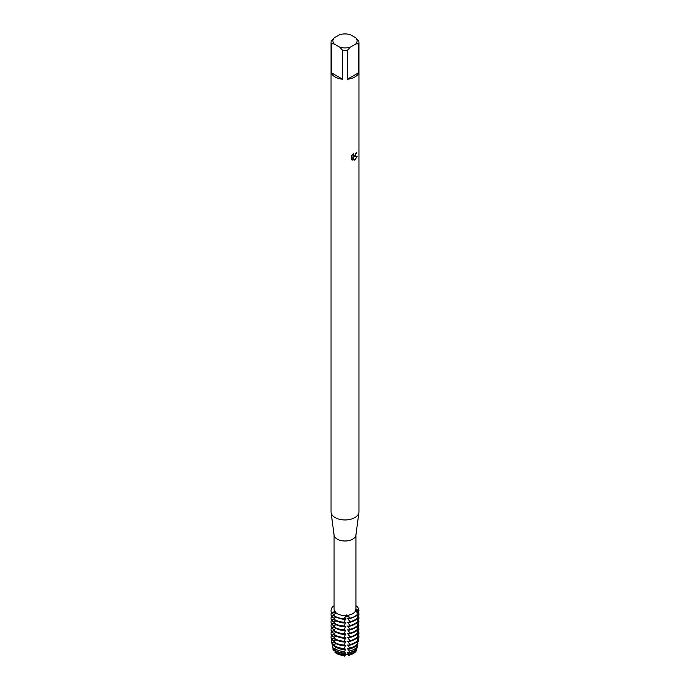 <?xml version="1.0" encoding="UTF-8"?>
<svg xmlns="http://www.w3.org/2000/svg" width="690" height="690" viewBox="0 0 690 690"><rect width="100%" height="100%" fill="white"/><g stroke="black" fill="none" stroke-linecap="round" stroke-linejoin="round"><path stroke-width="1.03" d="M334.581 614.816L331.631 613.238L332.839 612.755A2.303 1.328 180 0 1 335.556 613.419A2.303 1.328 0 0 0 332.839 612.755L331.631 612.962L332.804 612.185L335.262 611.547M355.652 610.633A10.928 6.314 180 0 1 352.728 613.677A10.928 6.314 180 0 1 347.458 615.368L349.2 617.007L349.606 618.525A13.955 8.056 0 0 0 354.867 616.619A13.955 8.056 0 0 0 358.17 613.582L355.652 610.633L355.893 609.77L357.731 609.908L358.955 610.46L357.696 610.477A2.303 1.328 0 0 0 355.807 611.09A2.303 1.328 180 0 1 357.696 610.477L358.955 610.736L356.54 612.09M344.724 617.421A7.038 0.897 84.8 0 0 344.715 617.973L344.69 618.973L344.715 617.973A2.303 1.328 180 0 1 346.656 616.688A2.303 1.328 180 0 1 349.192 617.567L349.606 618.249A13.955 8.056 180 0 0 354.867 616.343A13.955 8.056 180 0 0 358.17 613.307A13.955 8.056 180 0 1 354.867 616.343A13.955 8.056 180 0 1 349.606 618.249L349.192 617.567A2.303 1.328 0 0 0 346.656 616.688A2.303 1.328 0 0 0 344.715 617.973L345.957 615.506L346.708 614.919L347.458 615.368M335.513 651.36A2.303 1.328 0 0 0 333.632 650.679A11.911 6.874 180 0 1 333.106 648.928M332.942 648.367L333.184 649.48A11.911 6.874 180 0 0 333.632 650.679L335.651 651.058L333.632 650.679L333.382 649.549A12.153 7.012 180 0 1 332.942 648.367A12.153 7.012 180 0 1 332.847 647.522M356.281 650.817L356.488 649.782A12.153 7.012 180 0 1 353.591 652.455A12.153 7.012 180 0 1 348.95 654.129L348.804 655.138A11.911 6.874 180 0 0 353.418 653.49A11.911 6.874 180 0 0 356.281 650.817A11.911 6.874 180 0 1 353.418 653.49A11.911 6.874 180 0 1 348.804 655.138A2.303 1.328 0 0 0 344.871 655.5A11.911 6.874 180 0 1 335.444 652.723L335.288 651.714A12.153 7.012 180 0 0 336.41 652.455A12.153 7.012 180 0 0 344.793 654.517L344.871 655.5A11.911 6.874 180 0 1 335.444 652.723M344.715 656.242C345.828 653.749 347.32 653.62 349.192 655.836C347.32 653.62 345.828 653.749 344.715 656.242M355.919 37.924L358.757 41.072A13.955 8.056 180 0 1 358.955 42.444L358.955 511.894A13.955 8.056 180 0 1 358.912 512.506L355.902 535.164A10.928 6.314 180 0 1 352.728 539.14A10.928 6.314 180 0 1 341.205 540.598A10.928 6.314 180 0 1 334.098 535.164L331.088 512.506A13.955 8.056 180 0 1 331.045 511.894L331.045 42.444A13.955 8.056 180 0 1 331.243 41.072L334.081 37.924L339.808 34.612A12.092 6.986 180 0 1 350.192 34.612L355.919 37.924A12.092 6.986 180 0 1 355.919 43.919L358.757 43.806L358.757 72.674A13.955 8.056 180 0 1 354.867 77.004A13.955 8.056 180 0 1 347.363 79.246L347.363 50.379A13.955 8.056 180 0 1 342.637 50.379L342.637 79.246A13.955 8.056 180 0 1 331.243 72.674L331.243 43.806A13.955 8.056 180 0 1 331.045 42.444M335.616 612.427L334.943 611.685A10.928 6.314 180 0 1 334.072 609.218L334.072 534.923M345.957 615.506A10.928 6.314 180 0 1 335.625 612.47L333.9 615.799A13.955 8.056 0 0 0 335.133 616.619A13.955 8.056 0 0 0 344.69 618.973M358.912 512.506A13.955 8.056 180 0 1 354.867 517.586A13.955 8.056 180 0 1 340.161 519.449A13.955 8.056 180 0 1 331.088 512.506M353.159 153.801L353.47 155.569L354.867 155.302L355.919 153.016A13.955 8.056 0 0 0 356.696 152.387L354.867 156.388L353.668 156.846L357.144 156.639L354.867 159.873L354.281 160.123L352.995 156.88L352.995 160.158L351.874 159.502L351.865 155.457M351.521 156.164L353.616 153.378M356.661 152.412L353.668 156.846M353.47 155.569L353.09 153.879M352.383 159.916L352.961 160.14L352.995 156.88M354.272 160.097L357.101 156.647M334.072 605.958L333.529 606.053A13.955 8.056 180 0 0 331.631 612.962A13.955 8.056 180 0 1 331.045 610.641A13.955 8.056 180 0 1 333.529 606.053M356.997 647.332L356.911 648.548A2.303 1.328 0 0 0 356.463 648.686M355.798 609.667L355.893 609.77A10.928 6.314 180 0 0 355.928 609.218L355.928 534.923M355.928 605.639A13.955 8.056 180 0 1 358.955 610.46A13.955 8.056 180 0 0 355.928 605.639M344.69 618.697A13.955 8.056 180 0 1 333.9 615.523A13.955 8.056 180 0 0 344.69 618.697M331.243 43.806L334.081 43.919A12.092 6.986 180 0 1 334.081 37.924M334.081 43.919L339.808 47.23L342.637 50.379M347.363 50.379L350.192 47.23A12.092 6.986 180 0 1 339.808 47.23M350.192 47.23L355.919 43.919M358.955 42.444A13.955 8.056 180 0 1 358.757 43.806M342.637 79.246L331.243 72.674M358.757 72.674L347.363 79.246M344.715 655.086L345.923 653.033M345.414 652.852L345.414 653.404A11.1 6.408 180 0 1 337.151 651.533A11.1 6.408 180 0 1 336.272 650.963M356.877 646.013A12.153 7.012 180 0 1 356.997 646.392L356.273 645.771M357.101 646.849A12.153 7.012 180 0 1 357.153 647.375M345.923 652.8L344.715 653.025M336.142 650.894A12.524 7.228 0 0 0 344.724 653.007L344.707 651.489A12.894 7.443 180 0 1 335.883 649.316A12.894 7.443 180 0 1 334.745 648.557L335.03 650.153A12.524 7.228 0 0 0 336.142 650.894M357.739 643.813L357.515 645.624L356.696 646.15M357.17 646.513A12.894 7.443 180 0 1 354.117 649.316A12.894 7.443 180 0 1 349.261 651.075L349.131 652.602A12.524 7.228 0 0 0 353.858 650.894A12.524 7.228 0 0 0 356.825 648.16L356.989 646.383M344.707 651.489L345.414 649.609A11.1 6.408 180 0 1 337.928 648.143M357.351 641.916A12.894 7.443 180 0 1 357.8 643.149M357.843 643.356A12.894 7.443 180 0 1 357.894 643.882M345.414 649.609L345.414 649.057M345.923 649.005L344.905 649.333M344.698 648.471L344.715 647.487L344.698 648.471A13.636 7.875 180 0 1 335.357 646.168A13.636 7.875 180 0 1 334.15 645.374L334.314 646.254A13.429 7.754 0 0 0 335.504 647.039A13.429 7.754 0 0 0 344.698 649.307M358.153 640.208L358.429 641.381L356.696 642.356M357.869 643.201A13.636 7.875 180 0 1 354.643 646.168A13.636 7.875 180 0 1 349.502 648.031L349.433 648.876A13.429 7.754 0 0 0 354.496 647.039A13.429 7.754 0 0 0 357.679 644.115L357.869 643.201L356.437 642.131M344.715 647.487L345.414 645.814A11.1 6.408 180 0 1 338.825 644.736M357.8 637.888A13.636 7.875 180 0 1 358.636 640.423M345.414 645.814L345.414 645.254M345.923 645.202L344.905 645.53M344.69 645.012L344.715 643.692L344.69 645.012A13.955 8.056 180 0 1 335.133 642.649A13.955 8.056 180 0 1 333.9 641.838L333.9 642.39A13.955 8.056 0 0 0 335.133 643.201A13.955 8.056 0 0 0 344.69 645.564M358.153 636.404L358.955 637.327L356.696 638.561M358.17 639.613A13.955 8.056 180 0 1 354.867 642.649A13.955 8.056 180 0 1 349.606 644.555L349.606 645.116A13.955 8.056 0 0 0 354.867 643.201A13.955 8.056 0 0 0 358.17 640.165L356.437 638.328M344.715 643.692L345.414 642.011A11.1 6.408 180 0 1 338.825 640.932M357.981 633.998A13.955 8.056 180 0 1 358.955 636.775M345.414 642.011L345.414 641.459M345.923 641.407L344.905 641.735M344.69 641.208L344.715 639.897L344.69 641.208A13.955 8.056 180 0 1 335.133 638.854A13.955 8.056 180 0 1 333.9 638.034L333.9 638.586A13.955 8.056 0 0 0 335.133 639.406A13.955 8.056 0 0 0 344.69 641.76M358.153 632.609L358.955 633.532L356.696 634.757M358.17 635.818A13.955 8.056 180 0 1 354.867 638.854A13.955 8.056 180 0 1 349.606 640.76L349.606 641.312A13.955 8.056 0 0 0 354.867 639.406A13.955 8.056 0 0 0 358.17 636.37L356.437 634.533M344.715 639.897L345.414 638.216A11.1 6.408 180 0 1 338.825 637.137M357.981 630.203A13.955 8.056 180 0 1 358.955 632.971M345.414 638.216L345.414 637.664M345.923 637.603L344.905 637.94M344.69 637.413L344.715 636.094L344.69 637.413A13.955 8.056 180 0 1 335.133 635.059A13.955 8.056 180 0 1 333.9 634.239L333.9 634.791A13.955 8.056 0 0 0 335.133 635.611A13.955 8.056 0 0 0 344.69 637.965M358.153 628.806L358.955 629.729L356.696 630.962M358.17 632.023A13.955 8.056 180 0 1 354.867 635.059A13.955 8.056 180 0 1 349.606 636.965L349.606 637.517A13.955 8.056 0 0 0 354.867 635.611A13.955 8.056 0 0 0 358.17 632.575L356.437 630.729M344.715 636.094L345.414 634.42A11.1 6.408 180 0 1 338.825 633.342M357.981 626.399A13.955 8.056 180 0 1 358.955 629.177M345.414 634.42L345.414 633.86M345.923 633.808L344.905 634.136M344.69 633.618L344.715 632.299L344.69 633.618A13.955 8.056 180 0 1 335.133 631.255A13.955 8.056 180 0 1 333.9 630.444L333.9 630.996A13.955 8.056 0 0 0 335.133 631.807A13.955 8.056 0 0 0 344.69 634.17M358.153 625.011L358.955 625.934L356.696 627.167M358.17 628.219A13.955 8.056 180 0 1 354.867 631.255A13.955 8.056 180 0 1 349.606 633.161L349.606 633.722A13.955 8.056 0 0 0 354.867 631.807A13.955 8.056 0 0 0 358.17 628.771L356.437 626.934M344.715 632.299L345.414 630.617A11.1 6.408 180 0 1 338.825 629.539M357.981 622.604A13.955 8.056 180 0 1 358.955 625.382M345.414 630.617L345.414 630.065M345.923 630.013L344.905 630.341M344.69 629.815L344.715 628.504L344.69 629.815A13.955 8.056 180 0 1 335.133 627.46A13.955 8.056 180 0 1 333.9 626.641L333.9 627.193A13.955 8.056 0 0 0 335.133 628.012A13.955 8.056 0 0 0 344.69 630.367M358.153 621.216L358.955 622.13L356.696 623.363M358.17 624.424A13.955 8.056 180 0 1 354.867 627.46A13.955 8.056 180 0 1 349.606 629.366L349.606 629.918A13.955 8.056 0 0 0 354.867 628.012A13.955 8.056 0 0 0 358.17 624.976L356.437 623.139M344.715 628.504L345.414 626.822A11.1 6.408 180 0 1 338.825 625.744M357.981 618.809A13.955 8.056 180 0 1 358.955 621.578M345.414 626.822L345.414 626.27M345.923 626.21L344.905 626.546M344.69 626.02L344.715 624.7L344.69 626.02A13.955 8.056 180 0 1 335.133 623.657A13.955 8.056 180 0 1 333.9 622.846L333.9 623.398A13.955 8.056 0 0 0 335.133 624.217A13.955 8.056 0 0 0 344.69 626.572M358.153 617.412L358.955 618.335L356.696 619.568M358.17 620.62A13.955 8.056 180 0 1 354.867 623.657A13.955 8.056 180 0 1 349.606 625.571L349.606 626.123A13.955 8.056 0 0 0 354.867 624.217A13.955 8.056 0 0 0 358.17 621.181L356.437 619.335M344.715 624.7L345.414 623.027A11.1 6.408 180 0 1 338.825 621.94M357.981 615.006A13.955 8.056 180 0 1 358.955 617.783M345.414 623.027L345.414 622.466M345.923 622.414L344.905 622.742M344.69 622.216L344.715 620.905L344.69 622.216A13.955 8.056 180 0 1 335.133 619.861A13.955 8.056 180 0 1 333.9 619.042L333.9 619.603A13.955 8.056 0 0 0 335.133 620.414A13.955 8.056 0 0 0 344.69 622.777M358.153 613.617L358.955 614.54L356.696 615.773M358.17 616.826A13.955 8.056 180 0 1 354.867 619.861A13.955 8.056 180 0 1 349.606 621.768L349.606 622.32A13.955 8.056 0 0 0 354.867 620.414A13.955 8.056 0 0 0 358.17 617.377L356.437 615.54M344.715 620.905L345.414 619.223A11.1 6.408 180 0 1 338.825 618.145M357.981 611.211A13.955 8.056 180 0 1 358.955 613.988M345.414 619.223L345.414 618.671M345.923 618.62L344.905 618.947M348.036 618.43L349.606 621.768M349.606 622.32L349.192 620.491M348.036 622.233L349.606 625.571M349.606 626.123L349.192 624.295M348.036 626.028L349.606 629.366M349.606 629.918L349.192 628.09M348.036 629.823L349.606 633.161M349.606 633.722L349.192 631.885M348.036 633.627L349.606 636.965M349.606 637.517L349.192 635.688M348.036 637.422L349.606 640.76M349.606 641.312L349.192 639.483M348.036 641.217L349.606 644.555M349.606 645.116L349.192 643.278M348.036 645.021L349.502 648.031M349.433 648.876L349.192 647.082M348.036 648.816L349.261 651.075M349.606 618.525L349.192 617.567A7.038 0.897 84.8 0 1 349.2 617.007M349.312 622.337L347.441 622.277M349.312 626.141L347.441 626.072M349.312 629.936L347.441 629.875M349.312 633.739L347.441 633.67M349.312 637.534L347.441 637.465M349.312 641.329L347.441 641.269M349.312 645.133L347.441 645.064M349.312 648.928L347.441 648.859M349.192 652.619L347.441 652.662M348.036 652.611L348.036 653.171A11.1 6.408 180 0 0 353.728 650.963M347.441 652.895L349.192 654.681M349.312 618.542L347.441 618.482M356.488 649.782L355.997 649.238M335.642 616.894L333.9 619.042M335.642 620.698L333.9 622.846M335.642 624.493L333.9 626.641M335.642 628.288L333.9 630.444M335.642 632.092L333.9 634.239M335.642 635.887L333.9 638.034M335.642 639.682L333.9 641.838M335.642 643.485L334.15 645.374M335.694 647.142L334.745 648.557M335.788 650.049L334.892 652.197M332.839 649.868L335.09 649.264M334.167 648.402A11.1 6.408 180 0 0 334.581 649.212L334.581 648.66M335.09 649.031L332.839 647.807M332.649 646.194A12.894 7.443 180 0 1 332.209 644.977L332.571 646.677A12.524 7.228 0 0 0 333.011 647.858L332.649 646.194L334.167 645.469M334.581 644.934L332.132 643.779L331.942 642.864L334.02 641.709M334.581 641.131L331.631 639.828L331.631 639.268L334.02 637.914M334.581 637.336L331.631 636.025L331.631 635.473L334.02 634.119M334.581 633.532L331.631 632.23L334.02 630.315M334.581 629.737L331.631 628.426L331.631 627.874L334.02 626.52M334.581 625.942L331.631 624.631L334.02 622.716M334.581 622.139L331.631 620.836L334.02 618.921M334.581 618.343L331.631 617.033L331.631 616.481L334.357 615.049M331.045 610.779A13.955 8.056 0 0 0 331.045 610.917A13.955 8.056 0 0 0 331.631 613.238M334.503 614.902A11.1 6.408 180 0 1 334.167 614.221M351.176 618.145A11.1 6.408 180 0 1 348.036 618.982M331.631 616.481A13.955 8.056 180 0 1 331.045 614.169A13.955 8.056 180 0 1 331.329 612.539M331.053 614.445A13.955 8.056 0 0 0 331.045 614.721A13.955 8.056 0 0 0 331.631 617.033M334.4 618.525A11.1 6.408 180 0 1 334.167 618.016M351.176 621.94A11.1 6.408 180 0 1 348.036 622.785M331.631 620.284A13.955 8.056 180 0 1 331.045 617.964A13.955 8.056 180 0 1 331.329 616.343M331.053 618.24A13.955 8.056 0 0 0 331.045 618.516A13.955 8.056 0 0 0 331.631 620.836M334.4 622.32A11.1 6.408 180 0 1 334.167 621.819M351.176 625.744A11.1 6.408 180 0 1 348.036 626.58M331.631 624.079A13.955 8.056 180 0 1 331.045 621.759A13.955 8.056 180 0 1 331.329 620.138M331.053 622.035A13.955 8.056 0 0 0 331.045 622.311A13.955 8.056 0 0 0 331.631 624.631M334.4 626.123A11.1 6.408 180 0 1 334.167 625.614M351.176 629.539A11.1 6.408 180 0 1 348.036 630.375M331.631 627.874A13.955 8.056 180 0 1 331.045 625.563A13.955 8.056 180 0 1 331.329 623.941M331.053 625.839A13.955 8.056 0 0 0 331.045 626.115A13.955 8.056 0 0 0 331.631 628.426M334.4 629.918A11.1 6.408 180 0 1 334.167 629.409M351.176 633.342A11.1 6.408 180 0 1 348.036 634.179M331.631 631.678A13.955 8.056 180 0 1 331.045 629.358A13.955 8.056 180 0 1 331.329 627.736M331.053 629.634A13.955 8.056 0 0 0 331.045 629.91A13.955 8.056 0 0 0 331.631 632.23M334.4 633.713A11.1 6.408 180 0 1 334.167 633.213M351.176 637.137A11.1 6.408 180 0 1 348.036 637.974M331.631 635.473A13.955 8.056 180 0 1 331.045 633.153A13.955 8.056 180 0 1 331.329 631.531M331.053 633.429A13.955 8.056 0 0 0 331.045 633.713A13.955 8.056 0 0 0 331.631 636.025M334.4 637.517A11.1 6.408 180 0 1 334.167 637.008M351.176 640.932A11.1 6.408 180 0 1 348.036 641.778M331.631 639.268A13.955 8.056 180 0 1 331.045 636.956A13.955 8.056 180 0 1 331.329 635.335M331.053 637.232A13.955 8.056 0 0 0 331.045 637.508A13.955 8.056 0 0 0 331.631 639.828M334.4 641.312A11.1 6.408 180 0 1 334.167 640.803M351.176 644.736A11.1 6.408 180 0 1 348.036 645.573M331.942 642.864A13.636 7.875 180 0 1 331.467 641.579A13.636 7.875 180 0 1 331.493 639.527M331.467 641.579L331.674 642.519A13.429 7.754 0 0 0 332.132 643.779M334.4 645.116A11.1 6.408 180 0 1 334.167 644.607M352.072 648.143A11.1 6.408 180 0 1 348.036 649.368M332.209 644.977A12.894 7.443 180 0 1 332.114 643.744M332.839 613.617L332.839 612.755A7.038 5.123 138.6 0 0 332.804 612.185M357.696 611.349L357.696 610.477A7.038 5.675 15.3 0 1 357.731 609.908M349.192 650.877L349.192 651.877M344.715 651.291L344.715 652.283M357.696 614.264L357.696 615.144M357.696 618.059L357.696 618.947M357.696 621.863L357.696 622.742M357.696 625.658L357.696 626.537M357.696 629.461L357.696 630.341M357.696 633.256L357.696 634.136M357.696 637.051L357.696 637.931M357.696 640.855L357.696 641.735M357.696 644.029L357.696 644.788M332.839 646.064L332.839 647.065M332.839 642.269L332.839 644.003M332.839 638.474L332.839 640.208M332.839 634.671L332.839 636.413M332.839 630.876L332.839 632.609M332.839 627.072L332.839 628.814M332.839 623.277L332.839 625.019M332.839 619.482L332.839 621.216M332.839 615.678L332.839 617.421M331.045 614.721L331.045 614.169M331.045 618.516L331.045 617.964M331.045 622.311L331.045 621.759M331.045 626.115L331.045 625.563M331.045 629.91L331.045 629.358M331.045 633.713L331.045 633.153M331.045 637.508L331.045 636.956"/></g></svg>
